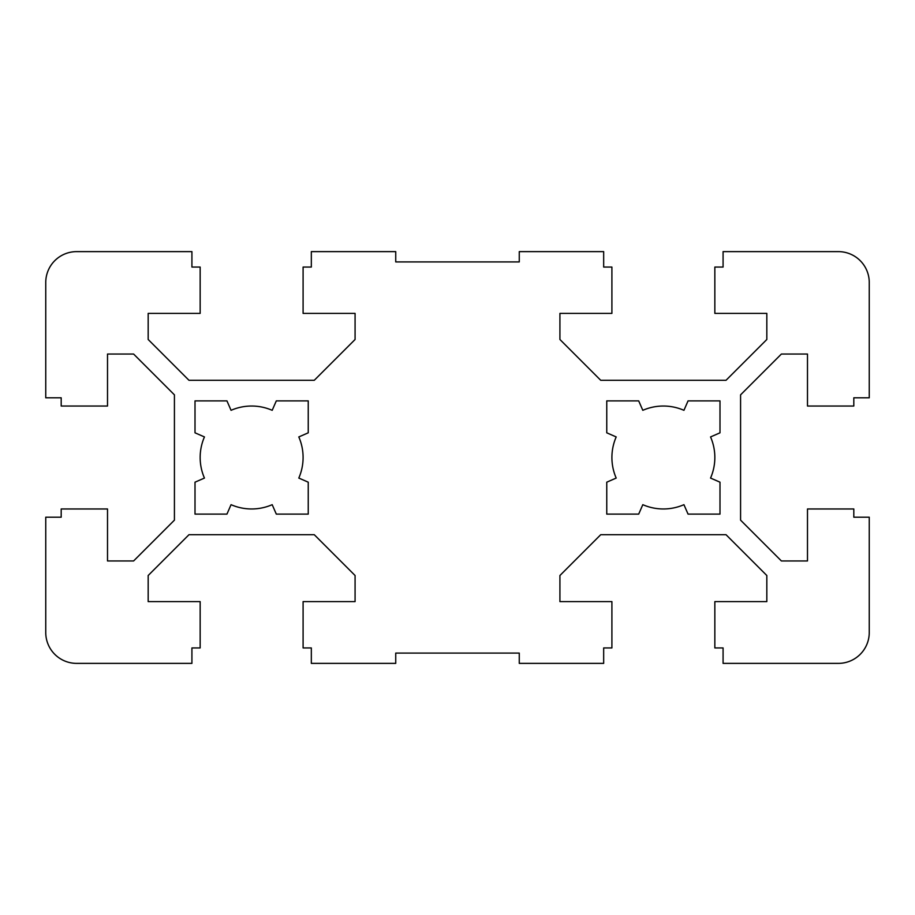<?xml version="1.0" encoding="UTF-8"?>
<svg xmlns="http://www.w3.org/2000/svg" width="915" height="915" viewBox="0 0 915 915"><rect width="100%" height="100%" fill="white"/><g stroke="black" fill="none" stroke-linecap="round" stroke-linejoin="round"><path stroke-width="1.37" d="M710.555 478.065A51.469 51.469 0 0 0 710.555 436.935L719.991 432.818L719.991 400.884L688.057 400.884L683.94 410.32A51.469 51.469 0 0 0 642.81 410.32L638.693 400.884L606.759 400.884L606.759 432.818L616.195 436.935A51.469 51.469 0 0 0 616.195 478.065L606.759 482.182L606.759 514.116L638.693 514.116L642.81 504.68A51.469 51.469 0 0 0 683.94 504.68L688.057 514.116L719.991 514.116L719.991 482.182L710.555 478.065M298.805 478.065A51.469 51.469 0 0 0 298.805 436.935L308.241 432.818L308.241 400.884L276.307 400.884L272.19 410.32A51.469 51.469 0 0 0 231.06 410.32L226.943 400.884L195.009 400.884L195.009 432.818L204.445 436.935A51.469 51.469 0 0 0 204.445 478.065L195.009 482.182L195.009 514.116L226.943 514.116L231.06 504.68A51.469 51.469 0 0 0 272.19 504.68L276.307 514.116L308.241 514.116L308.241 482.182L298.805 478.065M61.191 508.969L61.191 517.204L45.75 517.204L45.75 632.494A30.881 30.881 0 0 0 76.631 663.375L191.921 663.375L191.921 647.934L200.156 647.934L200.156 601.613L148.173 601.613L148.173 575.512L188.982 534.703L314.268 534.703L355.077 575.512L355.077 601.613L303.094 601.613L303.094 647.934L311.329 647.934L311.329 663.375L395.738 663.375L395.738 653.081L519.263 653.081L519.263 663.375L603.671 663.375L603.671 647.934L611.906 647.934L611.906 601.613L559.923 601.613L559.923 575.512L600.732 534.703L726.018 534.703L766.827 575.512L766.827 601.613L714.844 601.613L714.844 647.934L723.079 647.934L723.079 663.375L838.369 663.375A30.881 30.881 0 0 0 869.25 632.494L869.25 517.204L853.809 517.204L853.809 508.969L807.488 508.969L807.488 560.952L781.387 560.952L740.578 520.143L740.578 394.857L781.387 354.048L807.488 354.048L807.488 406.031L853.809 406.031L853.809 397.796L869.25 397.796L869.25 282.506A30.881 30.881 0 0 0 838.369 251.625L723.079 251.625L723.079 267.066L714.844 267.066L714.844 313.387L766.827 313.387L766.827 339.488L726.018 380.297L600.732 380.297L559.923 339.488L559.923 313.387L611.906 313.387L611.906 267.066L603.671 267.066L603.671 251.625L519.263 251.625L519.263 261.919L395.738 261.919L395.738 251.625L311.329 251.625L311.329 267.066L303.094 267.066L303.094 313.387L355.077 313.387L355.077 339.488L314.268 380.297L188.982 380.297L148.173 339.488L148.173 313.387L200.156 313.387L200.156 267.066L191.921 267.066L191.921 251.625L76.631 251.625A30.881 30.881 0 0 0 45.75 282.506L45.75 397.796L61.191 397.796L61.191 406.031L107.513 406.031L107.513 354.048L133.613 354.048L174.422 394.857L174.422 520.143L133.613 560.952L107.513 560.952L107.513 508.969L61.191 508.969"/></g></svg>
